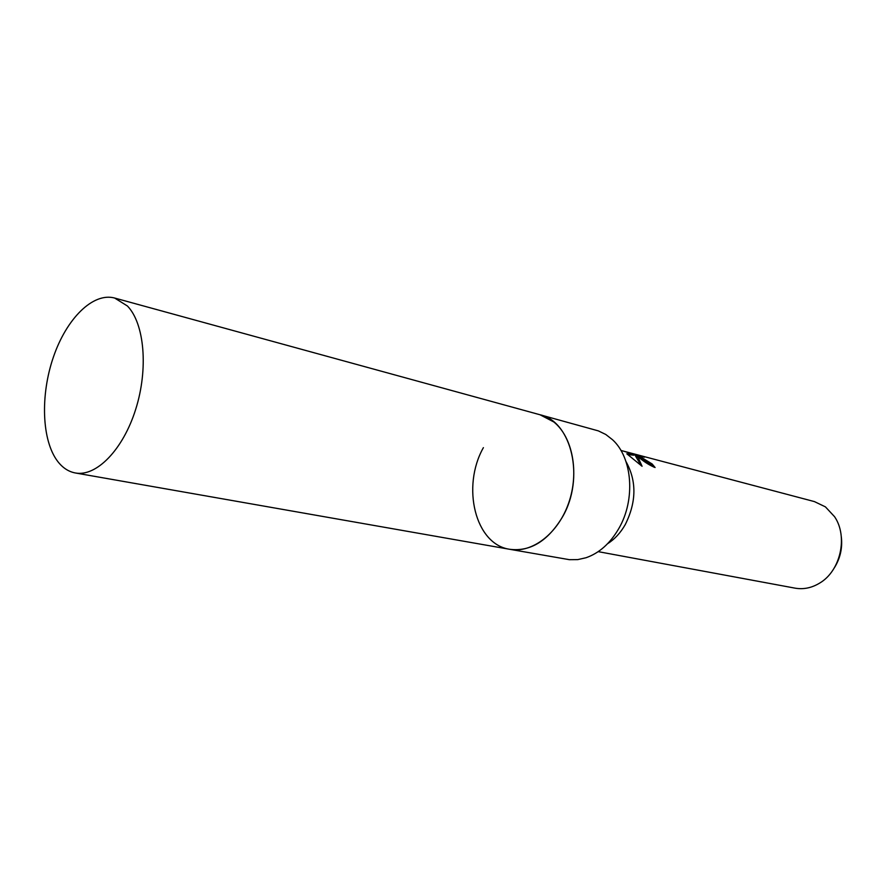 <?xml version="1.0" encoding="UTF-8"?>
<svg xmlns="http://www.w3.org/2000/svg" width="886" height="886" viewBox="0 0 886 886"><rect width="100%" height="100%" fill="white"/><g stroke="black" fill="none" stroke-linecap="round" stroke-linejoin="round"><path stroke-width="1.33" d="M483.391 447.651C461.296 486.791 475.195 544.469 509.793 549.309L569.432 559.686L577.694 559.62L586.034 557.737C599.224 553.141 610.133 543.428 618.771 528.599C635.727 499.693 632.482 457.763 612.536 439.744L605.791 434.483L598.36 430.884L540.017 414.759C571.769 421.514 585.137 478.318 562.444 517.025C547.902 541.036 530.36 551.801 509.793 549.309C532.087 553.451 558.036 533.693 568.646 503.071C579.411 472.526 572.611 437.008 553.839 421.98L540.017 414.759L114.626 298.028C92.964 292.136 66.528 318.661 53.437 356.958C40.224 395.189 41.697 440.453 57.679 461.373C62.64 467.83 68.532 471.695 75.343 472.969C96.308 476.978 123.01 449.833 135.691 409.343C148.516 368.941 144.484 323.534 127.429 306.002L114.626 298.028M607.53 543.76C614.585 539.297 620.488 532.918 625.239 524.612C636.525 501.974 636.779 480.965 625.992 461.573M639.836 458.206L636.026 455.448L638.297 457.807L642.073 466.28L626.812 453.787L634.398 454.44L623.445 451.129L644.432 457.209C640.777 455.969 639.216 455.703 639.736 456.39L652.151 463.976L655.097 467.52C650.324 465.671 645.241 462.57 639.836 458.206M598.205 551.646L794.986 588.138C803.447 589.622 811.665 587.95 819.639 583.11C840.548 570.949 848.256 536.617 834.557 516.682L825.42 506.87L814.422 501.598L620.931 450.453M653.779 467.099L651.731 464.718L648.917 463.588L639.537 456.744M651.731 464.718L652.151 463.976M639.714 456.423L634.177 454.839M635.794 455.271L636.226 454.507M641.265 465.671L635.605 456.19L636.026 455.448M634.398 454.44L633.977 455.194L627.842 454.596M834.258 567.97C840.305 558.346 842.652 547.902 841.29 536.628M639.736 456.39L639.315 457.132M75.343 472.969L509.793 549.309"/></g></svg>
